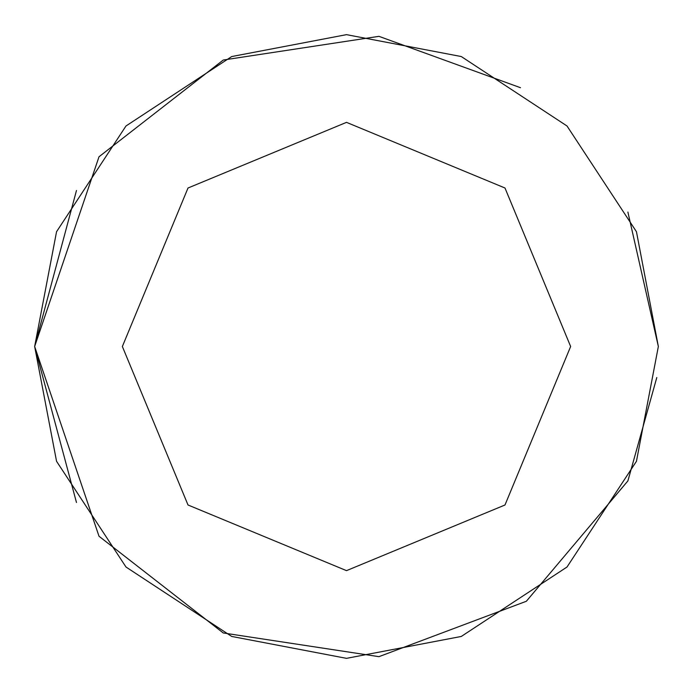 <?xml version="1.0" encoding="UTF-8"?>
<svg xmlns="http://www.w3.org/2000/svg" width="693" height="693" viewBox="0 0 693 693"><rect width="100%" height="100%" fill="white"/><g stroke="black" fill="none" stroke-linecap="round" stroke-linejoin="round"><path stroke-width="1.04" d="M76.473 190.506L34.65 346.5L76.473 502.494M122.358 346.5L188.011 188.011L346.5 122.358L504.989 188.011L570.642 346.5L504.989 504.989L346.5 570.642L188.011 504.989L122.358 346.5M34.65 346.5L56.549 461.287L125.987 567.013L231.713 636.451L346.5 658.35L461.287 636.451L567.013 567.013L636.451 461.287L658.35 346.5L636.451 231.713L567.013 125.987L461.287 56.549L346.5 34.65L231.713 56.549L125.987 125.987L56.549 231.713L34.65 346.5M627.893 212.084L658.35 346.5M656.799 377.52L627.893 480.916L526.351 601.264L378.941 656.661L223.267 632.969L99.012 536.243L34.65 346.5L99.012 156.757L223.267 60.031L378.941 36.339L520.512 87.716"/></g></svg>
